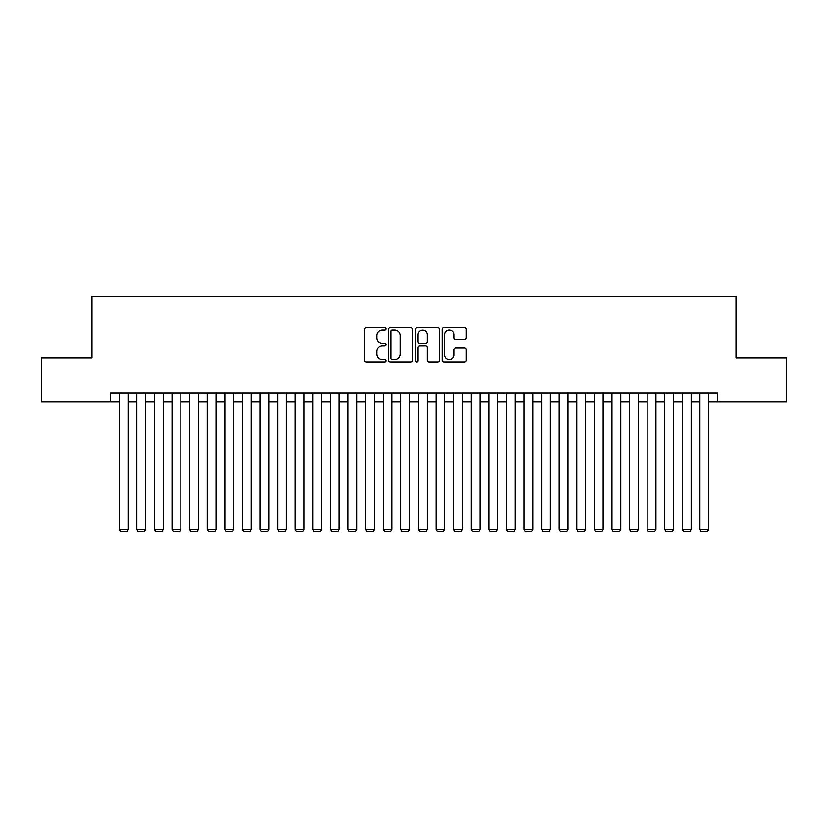 <?xml version="1.0" encoding="UTF-8"?>
<svg xmlns="http://www.w3.org/2000/svg" width="828" height="828" viewBox="0 0 828 828"><rect width="100%" height="100%" fill="white"/><g stroke="black" fill="none" stroke-linecap="round" stroke-linejoin="round"><path stroke-width="1.24" d="M385.848 328.695A1.211 1.211 0 0 0 384.637 327.484L366.286 327.484A1.728 1.728 0 0 0 364.558 329.213L364.558 360.304A1.728 1.728 0 0 0 366.286 362.033L384.637 362.033A1.211 1.211 0 0 0 385.848 360.822A1.211 1.211 0 0 0 384.637 359.611L382.267 359.611A5.527 5.527 0 0 1 376.74 354.084L376.74 351.496A5.527 5.527 0 0 1 382.267 345.969L384.637 345.969A1.211 1.211 0 0 0 385.848 344.758A1.211 1.211 0 0 0 384.637 343.548L382.267 343.548A5.527 5.527 0 0 1 376.74 338.021L376.74 335.433A5.527 5.527 0 0 1 382.267 329.906L384.637 329.906A1.211 1.211 0 0 0 385.848 328.695M464.477 339.666A1.728 1.728 0 0 0 466.205 337.938L466.205 329.213A1.728 1.728 0 0 0 464.477 327.484L444.098 327.484A1.728 1.728 0 0 0 442.369 329.213L442.369 360.304A1.728 1.728 0 0 0 444.098 362.033L464.477 362.033A1.728 1.728 0 0 0 466.205 360.304L466.205 349.768A1.728 1.728 0 0 0 464.477 348.039L455.752 348.039A1.728 1.728 0 0 0 454.023 349.768L454.023 354.995A4.616 4.616 0 0 1 449.407 359.611A4.616 4.616 0 0 1 444.791 354.995L444.791 334.522A4.616 4.616 0 0 1 449.407 329.906A4.616 4.616 0 0 1 454.023 334.522L454.023 337.938A1.728 1.728 0 0 0 455.752 339.666L464.477 339.666M110.466 401.942L41.4 401.942L41.4 357.955L91.991 357.955L91.991 296.372L736.009 296.372L736.009 357.955L786.6 357.955L786.6 401.942L717.534 401.942L717.534 393.145L110.466 393.145L110.466 401.942L119.263 401.942M412.489 329.213A1.728 1.728 0 0 0 410.76 327.484L390.381 327.484A1.728 1.728 0 0 0 388.653 329.213L388.653 360.304A1.728 1.728 0 0 0 390.381 362.033L410.76 362.033A1.728 1.728 0 0 0 412.489 360.304L412.489 329.213M417.24 327.484L437.619 327.484A1.728 1.728 0 0 1 439.347 329.213L439.347 360.304A1.728 1.728 0 0 1 437.619 362.033L428.894 362.033A1.728 1.728 0 0 1 427.165 360.304L427.165 347.698A1.728 1.728 0 0 0 425.447 345.969L419.661 345.969A1.728 1.728 0 0 0 417.933 347.698L417.933 360.822A1.211 1.211 0 0 1 416.722 362.033A1.211 1.211 0 0 1 415.511 360.822L415.511 329.213A1.728 1.728 0 0 1 417.24 327.484M128.061 401.942L136.858 401.942M145.656 401.942L154.453 401.942M163.251 401.942L172.048 401.942M180.846 401.942L189.643 401.942M198.451 401.942L207.248 401.942M216.046 401.942L224.843 401.942M233.641 401.942L242.438 401.942M251.236 401.942L260.033 401.942M268.831 401.942L277.628 401.942M286.426 401.942L295.223 401.942M304.021 401.942L312.818 401.942M321.616 401.942L330.413 401.942M339.211 401.942L348.019 401.942M356.816 401.942L365.614 401.942M374.411 401.942L383.209 401.942M392.006 401.942L400.804 401.942M409.601 401.942L418.399 401.942M427.196 401.942L435.994 401.942M444.791 401.942L453.589 401.942M462.386 401.942L471.184 401.942M479.981 401.942L488.789 401.942M497.587 401.942L506.384 401.942M515.182 401.942L523.979 401.942M532.777 401.942L541.574 401.942M550.372 401.942L559.169 401.942M567.967 401.942L576.764 401.942M585.562 401.942L594.359 401.942M603.157 401.942L611.954 401.942M620.752 401.942L629.549 401.942M638.357 401.942L647.154 401.942M655.952 401.942L664.749 401.942M673.547 401.942L682.344 401.942M691.142 401.942L699.939 401.942M708.737 401.942L717.534 401.942M392.286 329.906A1.211 1.211 0 0 0 391.075 331.117L391.075 358.4A1.211 1.211 0 0 0 392.286 359.611L394.78 359.611A5.527 5.527 0 0 0 400.307 354.084L400.307 335.433A5.527 5.527 0 0 0 394.78 329.906L392.286 329.906M427.165 334.615A4.616 4.616 0 0 0 422.549 329.989A4.616 4.616 0 0 0 417.933 334.615L417.933 341.819A1.728 1.728 0 0 0 419.661 343.548L425.447 343.548A1.728 1.728 0 0 0 427.165 341.819L427.165 334.615M128.061 393.145L128.061 529.34L119.263 529.34L119.263 393.145M128.061 529.34L126.746 531.628L120.588 531.628L119.263 529.34M145.656 393.145L145.656 529.34L136.858 529.34L136.858 393.145M145.656 529.34L144.341 531.628L138.183 531.628L136.858 529.34M163.251 393.145L163.251 529.34L154.453 529.34L154.453 393.145M163.251 529.34L161.936 531.628L155.778 531.628L154.453 529.34M180.846 393.145L180.846 529.34L172.048 529.34L172.048 393.145M180.846 529.34L179.531 531.628L173.373 531.628L172.048 529.34M198.451 393.145L198.451 529.34L189.643 529.34L189.643 393.145M198.451 529.34L197.126 531.628L190.968 531.628L189.643 529.34M216.046 393.145L216.046 529.34L207.248 529.34L207.248 393.145M216.046 529.34L214.721 531.628L208.563 531.628L207.248 529.34M233.641 393.145L233.641 529.34L224.843 529.34L224.843 393.145M233.641 529.34L232.316 531.628L226.158 531.628L224.843 529.34M251.236 393.145L251.236 529.34L242.438 529.34L242.438 393.145M251.236 529.34L249.911 531.628L243.753 531.628L242.438 529.34M268.831 393.145L268.831 529.34L260.033 529.34L260.033 393.145M268.831 529.34L267.516 531.628L261.348 531.628L260.033 529.34M286.426 393.145L286.426 529.34L277.628 529.34L277.628 393.145M286.426 529.34L285.111 531.628L278.953 531.628L277.628 529.34M304.021 393.145L304.021 529.34L295.223 529.34L295.223 393.145M304.021 529.34L302.706 531.628L296.548 531.628L295.223 529.34M321.616 393.145L321.616 529.34L312.818 529.34L312.818 393.145M321.616 529.34L320.301 531.628L314.143 531.628L312.818 529.34M339.211 393.145L339.211 529.34L330.413 529.34L330.413 393.145M339.211 529.34L337.896 531.628L331.738 531.628L330.413 529.34M356.816 393.145L356.816 529.34L348.019 529.34L348.019 393.145M356.816 529.34L355.491 531.628L349.333 531.628L348.019 529.34M374.411 393.145L374.411 529.34L365.614 529.34L365.614 393.145M374.411 529.34L373.086 531.628L366.928 531.628L365.614 529.34M392.006 393.145L392.006 529.34L383.209 529.34L383.209 393.145M392.006 529.34L390.681 531.628L384.523 531.628L383.209 529.34M409.601 393.145L409.601 529.34L400.804 529.34L400.804 393.145M409.601 529.34L408.276 531.628L402.118 531.628L400.804 529.34M427.196 393.145L427.196 529.34L418.399 529.34L418.399 393.145M427.196 529.34L425.882 531.628L419.724 531.628L418.399 529.34M444.791 393.145L444.791 529.34L435.994 529.34L435.994 393.145M444.791 529.34L443.477 531.628L437.319 531.628L435.994 529.34M462.386 393.145L462.386 529.34L453.589 529.34L453.589 393.145M462.386 529.34L461.072 531.628L454.914 531.628L453.589 529.34M479.981 393.145L479.981 529.34L471.184 529.34L471.184 393.145M479.981 529.34L478.667 531.628L472.509 531.628L471.184 529.34M497.587 393.145L497.587 529.34L488.789 529.34L488.789 393.145M497.587 529.34L496.262 531.628L490.104 531.628L488.789 529.34M515.182 393.145L515.182 529.34L506.384 529.34L506.384 393.145M515.182 529.34L513.857 531.628L507.699 531.628L506.384 529.34M532.777 393.145L532.777 529.34L523.979 529.34L523.979 393.145M532.777 529.34L531.452 531.628L525.294 531.628L523.979 529.34M550.372 393.145L550.372 529.34L541.574 529.34L541.574 393.145M550.372 529.34L549.047 531.628L542.889 531.628L541.574 529.34M567.967 393.145L567.967 529.34L559.169 529.34L559.169 393.145M567.967 529.34L566.652 531.628L560.484 531.628L559.169 529.34M585.562 393.145L585.562 529.34L576.764 529.34L576.764 393.145M585.562 529.34L584.247 531.628L578.089 531.628L576.764 529.34M603.157 393.145L603.157 529.34L594.359 529.34L594.359 393.145M603.157 529.34L601.842 531.628L595.684 531.628L594.359 529.34M620.752 393.145L620.752 529.34L611.954 529.34L611.954 393.145M620.752 529.34L619.437 531.628L613.279 531.628L611.954 529.34M638.357 393.145L638.357 529.34L629.549 529.34L629.549 393.145M638.357 529.34L637.032 531.628L630.874 531.628L629.549 529.34M655.952 393.145L655.952 529.34L647.154 529.34L647.154 393.145M655.952 529.34L654.627 531.628L648.469 531.628L647.154 529.34M673.547 393.145L673.547 529.34L664.749 529.34L664.749 393.145M673.547 529.34L672.222 531.628L666.064 531.628L664.749 529.34M691.142 393.145L691.142 529.34L682.344 529.34L682.344 393.145M691.142 529.34L689.817 531.628L683.659 531.628L682.344 529.34M708.737 393.145L708.737 529.34L699.939 529.34L699.939 393.145M708.737 529.34L707.412 531.628L701.254 531.628L699.939 529.34"/></g></svg>

